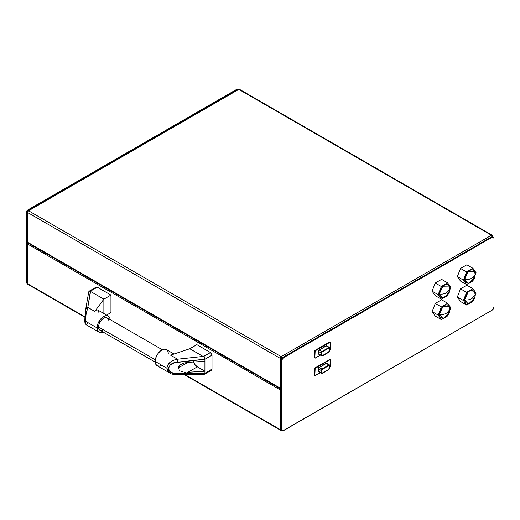 <?xml version="1.0" encoding="UTF-8"?>
<svg xmlns="http://www.w3.org/2000/svg" width="520" height="520" viewBox="0 0 520 520"><rect width="100%" height="100%" fill="white"/><g stroke="black" fill="none" stroke-linecap="round" stroke-linejoin="round"><path stroke-width="0.78" d="M474.825 292.76L475.169 294.938L474.584 291.928L468.175 292.071L464.568 299.845C467.675 300.228 470.216 299.702 472.212 298.279L475.169 294.938L472.212 298.279C470.216 299.702 467.675 300.228 464.568 299.845L465.439 296.023L466.869 293.547L468.735 291.577L470.756 290.407L472.628 290.225L474.591 291.947M472.914 301.36L473.337 300.261L472.914 301.36L466.583 305.012L460.519 301.509L457.36 297.011L460.519 288.853L466.85 285.2L472.914 288.704L466.85 285.2L460.519 288.853L466.583 292.357L460.519 288.853L457.36 297.011L463.418 300.508L457.36 297.011L460.519 301.509L466.583 305.012L472.914 301.36M475.144 295.607L476.073 293.202L472.914 288.704L466.583 292.357L463.418 300.508L466.583 305.012L463.418 300.508L466.583 292.357L472.914 288.704L476.073 293.202L475.144 295.607M474.051 297.694L472.628 300.17L469.749 302.835M467.916 303.511L465.439 302.666L464.568 299.845L467.903 303.511C469.69 303.583 471.692 302.218 473.909 299.409C474.448 298.916 474.864 297.427 475.169 294.938M94.783 326.586L87.887 322.601L86.112 324.721L85.377 321.152A2.145 1.235 180 0 1 84.747 320.281A2.145 1.235 180 0 1 84.76 320.144L85.384 311.454L86.353 307.846L87.887 307.437L94.783 311.415L96.401 310.024L97.767 309.998L98.683 311.344L98.982 313.137M108.583 320.106L107.198 317.915L105.56 317.596L103.623 318.272L101.692 319.833L100.055 322.043L98.956 324.571L98.573 327.022L155.305 359.775L98.573 327.022A7.144 4.127 120 0 0 100.055 330.291L102.642 330.395M170.638 373.484L167.804 371.196L166.849 368.193L155.162 361.446A9.288 5.362 120 0 0 157.085 365.697L155.662 364.059L155.162 361.446L166.849 368.193L167.785 364.949L170.268 362.147L173.667 360.178L177.469 359.157L170.573 355.173L189.768 348.757L203.073 356.434L177.515 359.209L170.573 355.173L189.768 348.757L196.846 344.669L189.768 348.757L203.073 356.434L177.515 359.209L177.749 361.212M170.04 373.178L157.085 365.697L159.218 366.113M193.557 362.011A6.071 3.503 -120 0 0 197.347 366.841L204.925 371.215L204.925 373.334L177.833 373.841L177.736 374.693L173.719 374.368M85.767 308.997L84.76 320.144A2.145 1.235 0 0 0 84.747 320.281C85.273 325.995 84.741 322.53 86.112 324.721L98.982 332.15L101.114 332.566L103.019 332.007A9.288 5.362 -60 0 1 98.982 332.15A9.288 5.362 -60 0 1 97.058 327.899L85.377 321.152L85.566 323.589L86.489 324.733M178.275 367.933L187.915 362.369L204.925 361.296L187.915 362.369L178.275 367.933L179.9 365.072L184.23 362.979L187.915 362.369L184.23 362.979L181.103 364.247L179.01 365.989L178.275 367.933L178.464 368.888L178.275 367.933M179.01 369.785L179.9 370.584L179.01 369.785M181.103 371.26L182.566 371.787L181.103 371.26M184.23 372.138L186.036 372.307L184.23 372.138M186.972 372.32L187.915 372.288L186.972 372.32M193.381 361.491L194.961 364.624L197.347 366.841L187.915 372.288L197.347 366.841L204.925 371.215L187.915 372.288L204.925 371.215L204.925 359.255L204.925 373.334L204.536 374.205L204.925 373.334L174.278 373.626L170.131 371.722L168.753 369.694L168.747 367.4L170.118 365.196L174.252 362.785L204.925 359.255L212.004 355.173L212.004 369.174L204.925 373.256L212.004 369.174L211.972 354.816L210.483 352.547L203.073 356.434L204.159 356.967L204.925 359.255L212.004 355.173A2.145 1.235 -120 0 0 210.483 352.547L196.846 344.669L210.483 352.547L203.554 356.544L204.367 357.299L204.925 359.184L177.794 362.128L177.469 359.157C170.931 360.549 167.388 363.558 166.849 368.193L169.975 373.139C170.482 373.938 173.056 374.472 177.697 374.731L204.353 374.25L199.881 373.99M85.384 322.27L84.929 322.511L84.78 321.191M89.239 291.142L96.239 287.099A2.145 1.235 -120 0 1 97.312 287.203L110.948 295.081L110.948 312.585L106.6 315.094L110.948 312.585L110.948 295.081L103.877 299.163L103.877 313.528L103.877 299.163L94.783 311.415L103.877 299.163L90.578 291.486L87.796 307.411L90.383 291.207L97.312 287.203L110.948 295.081L103.877 299.163L90.578 291.486L90.383 291.207L97.312 287.203L96.466 287.014L95.823 287.755M180.758 374.348L183.944 374.29M190.32 374.173L196.697 374.049M98.982 332.15L97.559 330.512L97.058 327.899A9.288 5.362 -60 0 1 101.114 318.552A9.288 5.362 -60 0 1 108.27 316.062A9.288 5.362 -60 0 1 110.169 319.631L109.694 317.7L108.27 316.062L97.767 309.998L96.401 310.024L94.783 311.415L87.887 307.437L86.112 313.995L85.377 321.152L97.058 327.899L98.163 323.043L101.114 318.552L104.903 315.926L107.276 315.692L108.27 316.062M98.293 310.505L97.767 309.998M174.018 354.022L166.374 349.609A9.288 5.362 120 0 0 159.218 352.099A9.288 5.362 120 0 0 155.162 361.446L156.267 356.59L158.08 353.45L160.446 350.954L164.242 349.193L166.374 349.609L167.797 351.247M162.331 349.752L107.198 317.915A7.144 4.127 120 0 0 101.692 319.833A7.144 4.127 120 0 0 98.573 327.022L98.956 329.03L100.055 330.291L155.188 362.128M168.168 352.45L168.298 353.86M161.727 365.235L160.446 365.833M210.483 370.051L211.556 370.156L212.004 369.174A2.145 1.235 -120 0 1 211.556 370.156L204.561 374.199M88.862 291.512L89.551 291.018L88.719 292.091M88.738 291.863L85.787 308.757L84.747 320.281A2.145 1.235 0 0 0 85.377 321.152C85.54 316.192 86.372 311.617 87.887 307.437L85.917 308.367M177.736 374.693L177.833 373.841C165.887 374.978 165.887 362.473 177.794 362.128M449.566 286.923L449.911 289.101L449.325 286.097L442.91 286.234L439.309 294.014C442.41 294.392 444.957 293.872 446.947 292.442L449.911 289.101L446.947 292.442C444.957 293.872 442.41 294.392 439.309 294.014L439.699 291.499L440.824 288.906L443.476 285.74L445.497 284.577L447.363 284.388L449.332 286.111M447.649 295.522L448.078 294.424L447.649 295.522L441.324 299.175L435.26 295.678L432.094 291.174L435.26 283.023L441.584 279.37L447.649 282.867L441.584 279.37L435.26 283.023L441.324 286.52L435.26 283.023L432.094 291.174L438.159 294.678L432.094 291.174L435.26 295.678L441.324 299.175L447.649 295.522M449.878 289.776L450.814 287.372L447.649 282.867L441.324 286.52L438.159 294.678L441.324 299.175L438.159 294.678L441.324 286.52L447.649 282.867L450.814 287.372L449.878 289.776M448.793 291.856L446.466 295.406L444.483 297.005M442.656 297.674L440.18 296.829L439.309 294.014L442.637 297.674C444.425 297.752 446.426 296.387 448.65 293.579C449.183 293.085 449.605 291.59 449.911 289.101M27.944 211.146L28.561 210.789L27.944 211.146L28.561 210.789L27.586 212.485L280.209 358.339A1.385 0.799 -60 0 1 281.19 356.642L280.209 358.339L281.19 357.344L281.19 356.642L28.561 210.789L238.81 89.401L491.439 235.255L492.128 235.19L239.506 89.336A1.385 0.799 120 0 0 238.81 89.401L28.561 210.789L281.19 356.642L491.439 235.255L239.772 89.759M28.561 210.789A1.385 0.799 120 0 0 27.586 212.485L280.209 358.339L281.19 357.344L281.19 356.642L491.439 235.255L492.057 237.159L491.439 235.255A1.385 0.799 -60 0 1 492.128 235.19L492.414 237.361M492.128 235.19A1.385 0.799 -60 0 1 492.414 235.82L492.778 236.847M27.586 212.485L27.586 242.275L27.177 241.709A1.385 0.799 0 0 0 27.586 242.275L280.209 388.128L280.209 358.339L282.165 358.748L280.209 358.339L280.209 388.128L27.586 242.275L27.586 211.764M281.19 356.642L282.522 358.131L281.19 356.642M282.276 357.988L281.19 357.344L282.276 357.988M238.81 89.401L237.939 89.44L28.047 210.619M280.813 357.988L281.853 358.566L280.813 357.988M281.19 388.362A1.385 0.799 0 0 1 280.209 388.128L281.457 388.343M27.177 212.128L27.209 241.553M327.061 363.682L326.859 363.175L326.177 363.2L319.274 367.536A1.034 0.598 120 0 0 318.539 368.803L318.24 368.803A1.248 0.722 -60 0 1 319.124 367.269L318.24 368.803A1.248 0.722 120 0 0 318.253 368.986L318.78 371.741L319.456 371.995A1.248 0.722 -60 0 1 318.74 371.599L318.253 368.986L321.185 370.474L321.685 370.422L321.568 370.006L321.685 370.422L321.185 370.474L321.666 373.081A1.034 0.598 120 0 0 321.874 373.406A1.034 0.598 120 0 0 322.387 373.353L321.666 373.081L322.173 373.029L321.685 370.422L322.173 373.029M329.933 359.587L314.73 368.141L314.411 375.024L314.834 375.375M329.628 365.105A1.034 0.598 120 0 0 329.485 364.929A1.034 0.598 120 0 0 328.959 364.975L321.9 369.05L319.274 367.536L326.326 363.46L329.42 365.287L328.959 364.975L321.9 369.05L322.153 369.486L329.206 365.417L322.153 369.486L321.9 369.05A1.034 0.598 120 0 0 321.185 370.474A1.034 0.598 -60 0 1 321.9 369.05L319.274 367.536A1.034 0.598 120 0 0 318.539 368.803A1.034 0.598 120 0 0 318.552 368.959L321.185 370.474L321.666 373.081L319.039 371.566L318.552 368.959L319.039 371.566A1.034 0.598 120 0 0 319.241 371.885A1.034 0.598 120 0 1 319.039 371.566L321.666 373.081A1.034 0.598 -60 0 0 321.867 373.399L319.241 371.885M322.244 373.178L328.764 369.519L329.673 365.144A0.962 0.559 120 0 0 329.589 365.079A0.962 0.559 -60 0 1 329.673 365.144L329.101 368.869A0.741 0.429 120 0 1 328.582 369.655L322.387 373.353A1.034 0.598 -60 0 1 321.867 373.399L328.647 369.856L329.225 368.765M329.713 365.307L329.192 368.973L329.713 365.307M321.731 369.688L322.153 369.486L321.731 369.688M329.297 368.882L329.713 365.593M330.454 366.262L330.454 360.126L330.447 366.385L329.927 367.172A0.741 0.429 -60 0 0 330.454 366.262M314.997 375.615L314.561 375.362A0.741 0.429 120 0 1 314.411 375.024L314.841 375.278A0.741 0.429 -60 0 0 315.367 375.576L320.502 372.613L314.997 375.615L314.411 375.024L314.411 368.888L314.841 369.135L314.841 375.278L315.166 368.387L329.927 359.821L330.454 360.126A0.741 0.429 -60 0 0 329.927 359.821L315.367 368.225L314.932 367.978L329.498 359.567L329.927 359.821L329.498 359.567A0.741 0.429 120 0 1 329.869 359.535L330.304 359.781M328.959 364.975A1.034 0.598 -60 0 1 329.472 364.929L326.846 363.409A1.034 0.598 120 0 0 326.326 363.46L328.959 364.975M319.274 367.536L326.177 363.2L319.274 367.536M326.853 363.415A1.034 0.598 120 0 0 326.326 363.46L326.177 363.2A1.248 0.722 -60 0 1 327.048 363.526M315.367 368.225L314.932 367.978A0.741 0.429 120 0 0 314.411 368.888L314.841 369.135A0.741 0.429 -60 0 1 315.367 368.225M281.19 388.726A1.385 0.799 -60 0 1 281.106 388.875L280.696 388.596L281.106 388.875L280.209 389.883L280.209 429.579L184.983 374.601L280.209 429.579L281.281 429.585L280.209 429.579L280.495 430.216A1.385 0.799 -60 0 1 280.209 429.579L280.527 388.869L27.905 243.016A1.385 0.799 120 0 0 27.586 244.036L280.209 389.883A1.385 0.799 -60 0 1 280.527 388.869L280.82 389.532L280.209 389.883L281.19 390.117A1.385 0.799 180 0 1 280.209 389.883L27.586 244.036L27.905 243.016L280.527 388.869L281.242 388.622M28.158 242.547L280.696 388.596L28.145 242.6M84.87 316.803L27.586 283.725L27.586 244.036L27.177 243.471L28.126 242.587L27.586 242.905A1.385 0.799 180 0 0 27.177 243.471A1.385 0.799 180 0 0 27.586 244.036L27.586 283.725A1.385 0.799 120 0 0 27.872 284.362L27.586 283.725L84.87 316.803M28.561 284.291L28.191 284.421M281.19 429.604L281.19 430.144L280.495 430.216A1.385 0.799 -60 0 0 281.19 430.144L281.19 429.604M27.586 282.185L27.586 283.725L27.177 282.958L27.177 243.471M281.19 389.623L280.82 389.532L281.19 389.623M281.73 430.216L281.19 430.144L281.73 430.216M282.087 430.365L281.19 428.942L281.19 360.678L281.528 359.19L282.815 357.454L491.374 236.997L492.804 236.86A2.86 1.651 120 0 0 491.374 236.997L493.409 237.205L494 238.518L494 306.774L493.409 308.769L491.978 310.278L283.043 430.729L282.132 430.391L281.794 429.293L281.794 361.029L282.132 359.541L283.419 357.806L491.978 237.347L283.816 357.532L283.212 357.182A2.86 1.651 120 0 0 281.19 360.678L281.794 361.029L281.794 429.293L281.19 428.942A2.86 1.651 120 0 0 281.781 430.248L282.386 430.599A2.86 1.651 -60 0 1 281.794 429.293L281.19 428.942L281.19 360.678L281.794 361.029A2.86 1.651 -60 0 1 283.816 357.532L283.212 357.182L491.374 236.997L491.978 237.347A2.86 1.651 -60 0 1 493.409 237.205A2.86 1.651 -60 0 1 494 238.518L494 306.774A2.86 1.651 -60 0 1 491.978 310.278L283.816 430.456A2.86 1.651 -60 0 1 282.386 430.599M282.061 357.864L281.275 358.319L282.061 357.864M474.825 272.337L475.169 274.514L474.584 271.512L468.175 271.648L464.568 279.428C467.675 279.806 470.216 279.286 472.212 277.862L475.169 274.514L472.212 277.862C470.216 279.286 467.675 279.806 464.568 279.428L465.439 275.6L466.869 273.124L468.735 271.154L470.756 269.99L472.628 269.802L474.591 271.525M472.914 280.937L473.337 279.838L472.914 280.937L466.583 284.589L460.519 281.093L457.36 276.588L460.519 268.437L466.85 264.784L472.914 268.281L466.85 264.784L460.519 268.437L466.583 271.934L460.519 268.437L457.36 276.588L463.418 280.092L457.36 276.588L460.519 281.093L466.583 284.589L472.914 280.937M475.144 275.19L476.073 272.786L472.914 268.281L466.583 271.934L463.418 280.092L466.583 284.589L463.418 280.092L466.583 271.934L472.914 268.281L476.073 272.786L475.144 275.19M474.051 277.271L472.628 279.747L469.749 282.418M467.916 283.088L465.439 282.243L464.568 279.428L467.903 283.088C469.69 283.166 471.692 281.801 473.909 278.993C474.448 278.499 474.864 277.004 475.169 274.514M26.897 283.03L26 281.606L26 213.35L26.338 211.855L27.625 210.119L236.184 89.667L237.614 89.525A2.86 1.651 120 0 0 236.184 89.667L237.562 89.745M27.502 283.381L26.605 281.957L26.605 213.701L27.853 210.821L236.789 90.019L28.626 210.197L28.021 209.846A2.86 1.651 120 0 0 26 213.35L26.605 213.701L26.605 281.957L26 281.606A2.86 1.651 120 0 0 26.591 282.919L27.196 283.27A2.86 1.651 -60 0 1 26.605 281.957L26 281.606L26 213.35L26.605 213.701A2.86 1.651 -60 0 1 27.963 210.717M27.853 210.821L28.236 210.47M28.08 210.607A2.86 1.651 -60 0 1 28.626 210.197L28.021 209.846L236.184 89.667L236.789 90.019M327.061 346.177L326.722 345.599L326.177 345.696L319.274 350.031A1.034 0.598 120 0 0 318.539 351.299L318.24 351.299A1.248 0.722 -60 0 1 319.124 349.772L318.24 351.299A1.248 0.722 120 0 0 318.253 351.488L318.78 354.237L319.456 354.49M329.933 342.082L314.73 350.636L314.411 357.519L314.834 357.871M329.628 347.601A1.034 0.598 120 0 0 329.485 347.432A1.034 0.598 120 0 0 328.959 347.477L321.9 351.546L319.274 350.031L326.326 345.956L329.42 347.782L328.959 347.477L321.9 351.546L322.153 351.988L329.206 347.913L322.153 351.988L321.9 351.546A1.034 0.598 120 0 0 321.185 352.969L321.685 352.918L321.568 352.508L321.685 352.918L321.185 352.969L321.666 355.576A1.034 0.598 120 0 0 321.874 355.901A1.034 0.598 120 0 0 322.387 355.849L321.666 355.576L322.173 355.524L321.685 352.918L322.173 355.524M322.244 355.674L328.764 352.014L329.673 347.64A0.962 0.559 120 0 0 329.589 347.575A0.962 0.559 -60 0 1 329.673 347.64L329.101 351.364A0.741 0.429 120 0 1 328.582 352.151L322.387 355.849A1.034 0.598 -60 0 1 321.867 355.901A1.034 0.598 -60 0 1 321.666 355.576L319.039 354.062L318.552 351.455L321.185 352.969A1.034 0.598 -60 0 1 321.9 351.546L319.274 350.031A1.034 0.598 120 0 0 318.539 351.299A1.034 0.598 120 0 0 318.552 351.455L321.185 352.969L321.666 355.576L319.039 354.062A1.034 0.598 120 0 0 319.241 354.38A1.034 0.598 120 0 1 319.039 354.062L318.253 351.488L318.74 354.094A1.248 0.722 -60 0 0 319.442 354.497M329.713 347.802L329.192 351.468L328.647 352.352L329.297 351.377L329.713 347.802M321.731 352.183L322.153 351.988L321.731 352.183M319.241 354.38L322.562 355.869L328.647 352.352L329.225 351.26M329.297 351.377L329.713 348.088M330.454 348.757L330.454 342.622L330.447 348.881L329.927 349.668A0.741 0.429 -60 0 0 330.454 348.757M314.997 358.111L314.561 357.864A0.741 0.429 120 0 1 314.411 357.519L314.841 357.773A0.741 0.429 -60 0 0 315.367 358.079L320.502 355.115L314.997 358.111L314.411 357.519L314.411 351.384L314.841 351.637L314.841 357.773L315.166 350.89L329.927 342.316L330.454 342.622A0.741 0.429 -60 0 0 329.927 342.316L315.367 350.727L314.932 350.474L329.498 342.069L329.927 342.316L329.498 342.069A0.741 0.429 120 0 1 329.869 342.03L330.304 342.284M328.959 347.477A1.034 0.598 -60 0 1 329.472 347.425L326.846 345.904A1.034 0.598 120 0 0 326.326 345.956L328.959 347.477M319.274 350.031L326.177 345.696L319.274 350.031M326.853 345.911A1.034 0.598 120 0 0 326.326 345.956L326.177 345.696A1.248 0.722 -60 0 1 327.048 346.021M315.367 350.727L314.932 350.474A0.741 0.429 120 0 0 314.411 351.384L314.841 351.637A0.741 0.429 -60 0 1 315.367 350.727M449.566 307.346L449.911 309.517L449.325 306.514L442.91 306.657L439.309 314.431C442.41 314.815 444.957 314.288 446.947 312.865L449.911 309.517L446.947 312.865C444.957 314.288 442.41 314.815 439.309 314.431L439.699 311.916L440.824 309.329L443.476 306.163L445.497 304.993L447.363 304.811L449.332 306.534M447.649 315.945L448.078 314.847L447.649 315.945L441.324 319.599L435.26 316.095L432.094 311.597L435.26 303.44L441.584 299.786L447.649 303.29L441.584 299.786L435.26 303.44L441.324 306.943L435.26 303.44L432.094 311.597L438.159 315.094L432.094 311.597L435.26 316.095L441.324 319.599L447.649 315.945M449.878 310.193L450.814 307.788L447.649 303.29L441.324 306.943L438.159 315.094L441.324 319.599L438.159 315.094L441.324 306.943L447.649 303.29L450.814 307.788L449.878 310.193M448.793 312.28L447.363 314.756L444.483 317.421M442.656 318.091L440.18 317.252L439.309 314.431L442.637 318.097C444.425 318.168 446.426 316.803 448.65 313.995C449.183 313.502 449.605 312.013 449.911 309.517M329.778 365.709L329.472 364.929M27.872 284.362L84.845 317.252M184.197 374.615L280.495 430.216M492.804 236.86L493.409 237.205M237.614 89.525L238.219 89.876M329.778 348.212L329.472 347.425"/></g></svg>
